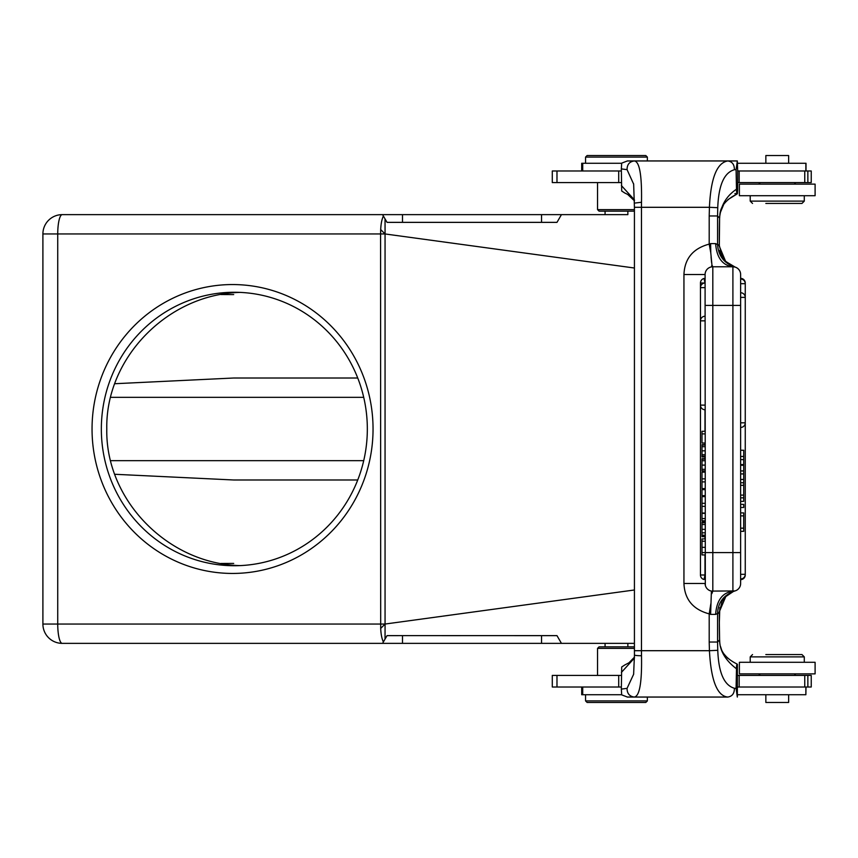 <?xml version="1.0" encoding="UTF-8"?>
<svg xmlns="http://www.w3.org/2000/svg" width="858" height="858" viewBox="0 0 858 858"><rect width="100%" height="100%" fill="white"/><g stroke="black" fill="none" stroke-linecap="round" stroke-linejoin="round"><path stroke-width="1.29" d="M737.676 189.682L737.676 182.582L811.239 182.582L811.239 170.989L737.676 170.989L737.333 160.95L727.809 160.95L737.333 160.95L727.809 160.95L737.333 160.95L736.089 169.605L736.486 189.21C736.529 192.771 736.84 194.23 737.408 193.597L737.676 189.682L737.183 193.94M621.342 170.989L552.295 170.989L552.295 182.582L621.374 182.582M811.239 182.582L788.834 182.582M765.658 182.582L755.297 182.582M737.676 182.582L737.676 170.989M736.486 189.21C726.351 196.032 720.709 205.652 719.562 218.093A54.075 4.708 90 0 0 719.315 235.424L719.347 245.946L718.768 244.927L725.654 261.454L735.145 267.095A7.722 7.722 -142.8 0 1 740.626 274.506L740.626 278.367A4.633 4.633 0 0 1 745.259 283.001L745.216 283.001M624.506 192.825L621.696 191.012L621.342 168.897L627.059 169.648L633.687 184.223M627.305 160.982L621.685 163.138L621.342 168.897M634.459 199.914L621.385 185.564M634.48 203.099L641.505 202.263C641.966 175.289 639.564 161.518 634.287 160.95L627.295 160.95M627.059 169.648C627.069 164.511 629.482 161.615 634.287 160.95L727.809 160.95C716.913 162.73 710.778 178.174 709.427 207.304L634.427 207.304L634.427 650.696L709.427 650.696C711.046 680.566 717.17 696.01 727.809 697.05L634.287 697.05C639.596 696.213 642.009 682.442 641.505 655.737A7.722 0.837 -0.5 0 1 634.448 654.976L633.622 674.291L627.059 688.352L621.342 689.103L621.696 666.988L624.506 665.175M717.749 207.69L709.427 207.304L709.201 215.969L717.567 215.969L717.749 207.69C718.596 185.231 724.141 172.576 734.394 169.734L736.089 169.605M737.172 193.929C717.771 203.614 720.227 215.101 719.594 218.329L719.315 245.474L722.243 256.907L725.503 261.304M709.201 215.969L709.201 244.122L710.767 252.702L710.606 243.608L709.201 244.122C693.06 248.423 684.641 258.548 683.944 274.506L683.944 583.494C684.641 599.42 693.06 609.545 709.201 613.878L710.606 614.392L711.411 591.087L734.952 590.947M710.767 252.702L711.947 265.036L711.411 266.913L712.816 266.784L712.816 305.405L705.094 305.405L705.319 585.338M711.947 265.036L712.816 266.784L732.904 266.784A7.722 7.722 0 0 1 740.626 274.506L740.626 583.494A7.722 7.722 0 0 1 732.904 591.216L732.904 552.595L740.626 552.595L740.626 574.324L745.259 574.324L745.259 283.676L740.626 283.676M711.057 256.971L711.593 262.612M734.845 267.031L732.904 266.784C722.425 265.39 716.666 257.668 715.626 243.608L717.567 244.594C718.403 255.888 724.163 263.363 734.845 267.02L735.145 267.106A7.722 7.722 -142.8 0 1 740.626 274.506A7.722 7.722 0 0 0 732.904 266.784L732.904 305.405L712.816 305.405L712.816 552.595L732.904 552.595L732.904 305.405L740.626 305.405M710.606 614.392L715.626 614.392L718.768 613.073L719.315 611.679M719.808 607.571L719.347 622.576L719.315 612.526L722.082 601.426L725.75 596.439M627.305 697.018L621.685 694.862L621.342 689.103M633.687 673.755L633.622 674.291M634.459 658.032L621.385 672.436M627.295 697.05L634.287 697.05C629.472 696.396 627.069 693.5 627.059 688.352M736.089 688.395L736.486 668.79C736.507 665.272 736.818 663.813 737.408 664.403L737.333 697.05L736.089 688.395L734.394 688.266C734.427 693.457 732.228 696.385 727.809 697.05L727.831 697.05M736.486 668.79C725.364 660.274 719.723 650.643 719.562 639.907A7.722 2.467 -1.7 0 0 719.594 639.671C720.098 642.535 717.974 654.74 737.183 664.081L737.108 664.049M737.676 687.011L811.239 687.011L811.239 675.418L737.676 675.418M621.374 675.418L552.295 675.418L552.295 687.011L621.342 687.011M811.239 687.011L805.866 687.011L805.866 694.733L806.016 687.011M581.703 687.011L581.703 694.733L621.653 694.733M634.427 648.38L597.543 648.38L599.088 646.835L633.847 646.835L599.088 646.835M737.537 694.733L805.866 694.733M765.851 694.733L765.851 702.455L788.641 702.455L788.641 694.733M587.108 702.455L645.817 702.455L587.108 702.455L645.817 702.455L587.108 702.455L585.564 700.911L647.361 700.911L647.361 697.05M734.394 688.266C724.131 685.306 718.586 672.661 717.771 650.31L717.545 642.031L709.201 642.031L709.201 613.878L710.853 603.7M717.771 650.31L709.427 650.696L709.201 642.031M704.986 283.001L704.043 278.485A4.633 4.633 0 0 0 700.46 283.001L704.986 283.001M704.986 574.999L700.46 574.999A4.633 4.633 0 0 0 704.021 579.504L704.986 574.999L704.986 554.933M704.986 538.91L704.986 536.668M704.986 522.114L704.986 520.806M704.986 496.61L704.986 495.645M704.986 489.618L704.986 488.599M704.986 472.147L704.986 470.935M704.986 458.687L704.986 456.939M704.986 444.637L704.986 443.039M704.986 431.295L704.986 409.759M683.944 274.506L705.094 274.506A7.722 7.722 0 0 1 712.816 266.784A7.722 7.722 0 0 0 705.094 274.506L705.094 305.405M718.768 613.073L725.782 596.6L733.268 591.559M719.347 622.576L719.594 639.671L719.347 622.576A54.075 4.708 90 0 0 719.562 639.907L717.567 642.031L717.567 613.406C718.039 602.38 723.798 594.894 734.845 590.969M711.84 593.629L712.816 591.216A7.722 7.722 0 0 1 705.094 583.494A7.722 7.722 0 0 0 712.816 591.216L712.816 552.595L702.005 552.606L702.005 554.933L705.094 554.933L702.005 554.933M705.094 444.637L702.005 444.637L705.094 445.066L702.005 445.066L702.005 456.263M705.094 446.686L702.005 446.686M705.094 450.825L702.005 450.825M705.094 454.772L702.005 454.772L702.005 456.939L705.094 456.939L702.005 456.928M705.094 456.274L702.005 456.274M705.094 459.137L702.005 459.137L702.005 470.924L705.094 470.935L702.005 470.924M705.094 460.735L702.005 460.735M705.094 465.1L702.005 465.1M705.094 469.326L702.005 469.326M702.005 458.687L705.094 458.687L702.005 458.687L702.005 459.974M705.094 472.147L702.005 472.147L702.005 478.85L705.094 478.85M705.094 481.896L702.005 481.896L702.005 478.85M702.005 481.896L702.005 488.599L705.094 488.599M705.094 489.618L702.005 489.618L702.005 495.645L705.094 495.645M705.094 496.61L702.005 496.61L702.005 503.314L705.094 503.314M705.094 506.359L702.005 506.359L702.005 503.314M702.005 506.359L702.005 513.063L705.094 513.063M705.094 513.363L702.005 513.363L702.005 518.575L705.094 518.575M705.094 520.806L702.005 520.806L702.005 518.575M705.094 522.114L702.005 522.114L702.005 524.517L702.005 522.79L705.094 522.79M702.005 523.584L702.005 522.79M705.094 524.517L702.005 524.517L702.005 536.271L705.094 536.271M705.094 529.343L702.005 529.343M705.094 532.829L702.005 532.829M705.094 535.22L702.005 535.22M702.005 535.885L702.005 536.668L705.094 536.668L702.005 536.668L702.005 535.885M705.094 538.91L702.005 538.91L702.005 552.606M705.094 541.194L702.005 541.194M705.094 547.34L702.005 547.34M705.094 431.295L702.005 431.295L702.005 433.901L705.094 433.901M705.094 443.039L702.005 443.039L702.005 433.901M739.392 673.873L815.1 673.873L815.1 662.29L739.392 662.29L739.392 673.873M804.289 662.29L804.289 656.885L750.214 656.885L750.214 662.29M765.829 654.568L801.973 654.568L765.829 654.568M740.626 515.873L743.714 515.873L743.714 512.902L740.626 512.902M740.626 531.349L743.714 531.349L743.714 528.174L740.626 528.174M743.714 528.174L743.714 515.873M740.626 507.475L743.714 507.475L743.714 504.375L740.626 504.375M740.626 501.372L743.714 501.372L743.714 450.246L740.626 450.246M740.626 459.62L743.714 459.62M743.714 465.261L740.626 465.261M743.714 456.456L740.626 456.456M740.626 473.927L743.714 473.927M743.714 470.945L740.626 470.945M743.714 485.317L740.626 485.317M740.626 482.743L743.714 482.743M743.714 479.45L740.626 479.45M743.714 497.844L740.626 497.844M740.626 495.109L743.714 495.109M599.088 211.165L633.847 211.165L599.088 211.165L597.543 209.62L634.427 209.62M621.653 163.267L581.703 163.267L581.703 170.989M806.016 170.989L806.016 163.267L737.537 163.267M788.641 163.267L788.641 155.545L765.851 155.545L765.851 163.267M645.817 155.545L587.108 155.545L645.817 155.545L587.108 155.545L645.817 155.545L647.361 157.089L585.564 157.089L585.564 163.267M815.1 184.127L739.392 184.127L739.392 195.71L815.1 195.71L815.1 184.127M750.214 195.71L750.214 201.115L804.289 201.115L804.289 195.71M769.808 203.432L801.973 203.432L769.808 203.432M745.216 574.999L745.259 574.999A4.633 4.633 0 0 1 740.626 579.633L740.626 583.494M722.522 257.346L725.782 261.4L733.268 266.441M719.808 250.429L722.082 256.574L725.857 261.658M734.888 193.597L735.778 193.683M627.863 646.835L633.847 646.835L627.863 646.835L627.863 643.361L634.427 643.361L561.443 643.361L556.981 635.628L561.443 643.361L382.582 643.361L402.488 643.361L402.488 635.639M769.808 654.568L801.973 654.568L769.808 654.568M627.863 211.165L633.847 211.165L627.863 211.165L627.863 214.639L561.443 214.639L605.072 214.639L605.072 211.165M765.829 203.432L801.973 203.432L765.829 203.432M240.101 292.396C167.825 294.09 105.373 358.076 106.789 429C105.373 499.924 167.825 563.91 240.101 565.604M634.427 589.982L385.07 624.045L380.695 628.421L380.577 233.944L380.695 229.579L380.577 233.944L385.07 233.955L385.038 218.897L383.376 216.012C381.853 219.262 380.952 223.777 380.695 229.579L385.06 233.955L634.427 268.018M393.114 635.639L387.044 635.639L385.038 639.092L385.07 624.045L57.733 624.056A19.316 4.483 90 0 0 62.216 643.361L382.582 643.361L385.038 639.103M387.044 635.639L556.981 635.628L541.537 635.639L556.981 635.639L561.443 643.361L605.072 643.361L605.072 646.835M332.078 643.361L82.046 643.361M385.049 218.908L387.044 222.361L393.114 222.361M561.443 214.639L556.981 222.372L561.443 214.639L382.582 214.639L402.488 214.639L402.488 222.361L387.044 222.361L556.981 222.361L541.537 222.361L541.537 214.639M62.216 214.639L382.582 214.639L62.216 214.639A19.316 19.316 0 0 0 42.9 233.944A19.316 19.316 0 0 1 62.216 214.639A19.316 19.316 0 0 0 42.9 233.944A19.316 19.316 0 0 1 62.216 214.639A19.316 4.483 90 0 0 57.733 233.944L42.9 233.944L42.9 624.056L57.733 624.056L57.733 233.944L380.577 233.944M387.044 222.361L402.488 222.361M380.695 628.421C380.941 634.201 381.831 638.727 383.376 641.988L383.408 641.934M541.537 643.361L541.537 635.639L514.317 635.639M460.328 635.639L441.849 635.639M373.048 429A144.455 140.508 90 0 1 162.291 554.096A144.455 140.508 90 0 1 162.291 303.904A144.455 140.508 90 0 1 373.048 429M62.216 643.361A19.316 19.316 0 0 1 42.9 624.056M383.376 216.012L382.582 214.639M101.341 429A136.733 132.99 -90 0 0 234.341 565.733A136.733 132.99 -90 0 0 367.331 429A136.733 132.99 -90 0 0 234.341 292.267A136.733 132.99 -90 0 0 101.341 429M220.892 294.53L233.687 294.584M357.743 378.013L233.687 378.013L114.65 383.73M114.65 474.27L233.687 479.987L357.743 479.987M233.687 563.416L220.903 563.47M618.704 182.582L618.704 170.989M739.167 170.989L739.167 182.582M734.394 169.734C734.427 164.543 732.239 161.615 727.809 160.95M718.768 244.927L717.567 244.594L717.567 215.969L719.562 218.093M641.505 202.263A46.353 4.043 90 0 0 641.473 207.304L641.473 650.696A46.353 4.043 90 0 0 641.505 655.737M710.606 243.608L715.626 243.608M739.167 687.011L739.167 675.418M618.704 675.418L618.704 687.011M804.75 675.418L804.761 687.011M807.85 675.418L807.871 687.011M556.981 675.418L556.981 687.011M582.711 694.733L582.711 687.011M683.944 583.494L705.094 583.494M715.626 614.392C716.666 600.332 722.425 592.61 732.904 591.216M705.094 287.634L700.46 287.634L700.46 405.126L705.094 405.126M705.094 320.849L700.46 320.849L700.46 405.126A4.633 4.633 0 0 0 705.094 409.77M743.714 464.586L740.626 464.586M740.626 422.822L745.259 422.822L745.259 297.383L740.626 297.383M804.75 170.989L804.761 182.582M807.871 182.582L807.85 170.989M556.981 182.582L556.981 170.989M582.711 170.989L582.711 163.267M805.866 170.989L805.866 163.267M385.06 233.955L385.06 624.045M556.981 635.639L561.443 643.361M110.575 460.671L363.717 460.671M363.717 397.329L110.575 397.329M624.581 192.911L627.627 194.391L634.459 200.826M633.644 183.859L634.427 207.304M634.459 657.174L628.968 662.784L624.581 665.089M633.847 646.835L634.427 647.415M597.543 675.418L597.543 648.38M585.564 700.911L585.564 694.733M645.817 702.455L647.361 700.911M634.427 650.696L634.448 654.976M705.094 283.001A4.633 4.633 0 0 0 700.46 287.634M705.094 316.216A4.633 4.633 0 0 0 700.46 320.849M700.46 574.999L700.46 283.001M760.252 675.418L758.708 673.873M794.24 675.418L795.784 673.873M752.53 654.568L750.214 656.885M801.973 654.568L804.289 656.885M745.259 283.676A4.633 4.633 0 0 0 740.626 279.043M740.626 578.957A4.633 4.633 0 0 0 745.259 574.324M745.259 283.001L745.259 574.999L745.259 283.001M745.259 297.383A4.633 4.633 0 0 0 740.626 292.75M740.626 427.456A4.633 4.633 0 0 0 745.259 422.822M633.847 211.165L634.427 210.585M597.543 182.582L597.543 209.62M647.361 157.089L647.361 160.95M587.108 155.545L585.564 157.089M760.252 182.582L758.708 184.127M794.24 182.582L795.784 184.127M752.53 203.432L750.214 201.115M801.973 203.432L804.289 201.115M719.347 235.424L719.594 218.329M727.841 658.333L723.82 653.85M721.567 649.72L720.484 646.428M719.68 641.419L719.594 639.671M719.68 216.57L720.119 213.192M720.173 212.956L723.82 204.15M727.841 199.667L737.097 193.962"/></g></svg>
